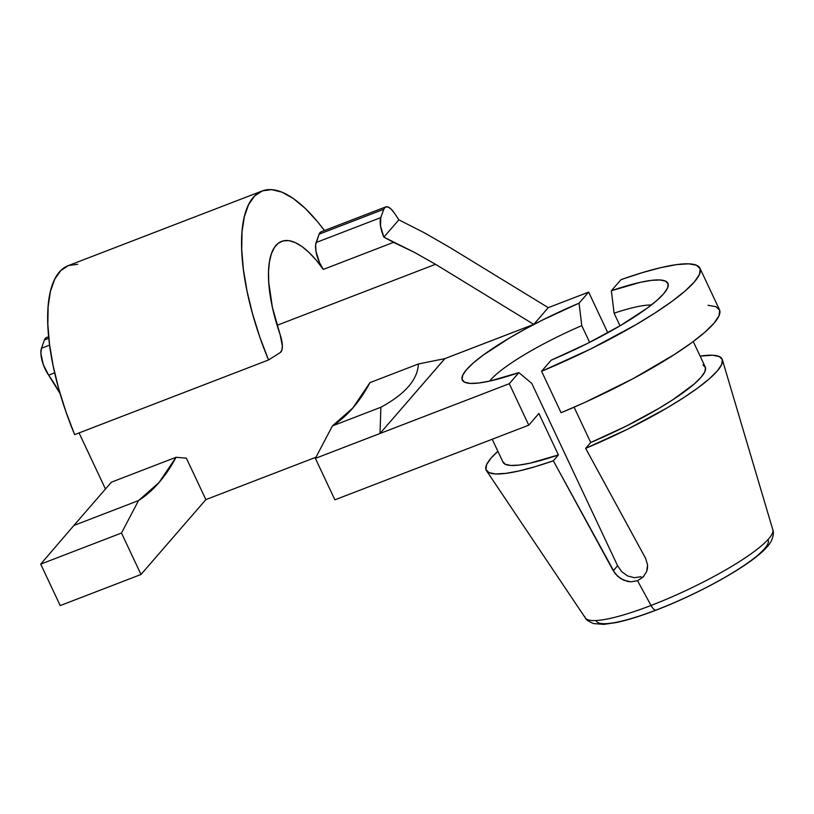 <?xml version="1.0" encoding="UTF-8"?>
<svg xmlns="http://www.w3.org/2000/svg" width="814" height="814" viewBox="0 0 814 814"><rect width="100%" height="100%" fill="white"/><g stroke="black" fill="none" stroke-linecap="round" stroke-linejoin="round"><path stroke-width="1.22" d="M596.072 620.522A94.994 17.013 -25.2 0 0 656.664 609.839A9.31 3.439 -111.1 0 1 656.237 610.083A9.31 3.439 -111.1 0 1 651.027 605.474A103.632 18.559 154.8 0 1 584.778 616.473M767.948 539.641A94.994 17.013 -25.2 0 1 656.664 609.839A94.994 17.013 -25.2 0 0 768.121 539.967M614.092 313.187A94.994 17.013 154.8 0 1 651.342 304.996A94.994 17.013 -25.2 0 0 614.092 313.187L620.034 325.824L614.092 313.187L611.365 290.74L614.092 313.187M486.467 470.665L585.327 617.928A103.632 18.559 -25.2 0 0 651.027 605.474L637.555 580.718L630.769 581.827L627.248 581.369L620.583 578.54L615.211 573.677L553.337 460.795A130.393 23.352 154.8 0 1 486.467 470.665A130.393 23.352 154.8 0 1 497.893 451.302L491.025 458.15L486.609 464.621L485.927 469.515L489 472.659L495.716 473.962L505.891 473.372L519.169 470.93L535.154 466.687L553.337 460.795L558.394 454.955L538.888 413.502L528.774 425.162L509.269 383.709L380.016 433.486L444.851 358.608L533.76 324.389L548.26 307.661L588.654 292.104L579.049 303.184L542.999 319.8L525.722 328.795L509.656 337.881L483.089 355.199L473.412 362.902L466.554 369.637L462.739 375.203L462.087 379.436L464.601 382.193L470.207 383.394L478.744 383.007L489.947 381.033L518.874 372.629L509.269 383.709L518.874 372.629L531.756 383.343L617.592 565.74L621.754 571.723L627.594 575.936L634.34 577.706L641.056 576.678L634.34 577.706L627.594 575.936L621.754 571.723L617.592 565.74L613.268 570.736L553.337 460.795L558.394 454.955L538.888 413.502L528.774 425.162L334.89 499.827L528.774 425.162L509.269 383.709L315.384 458.363L380.016 433.486L380.891 407.254L332.417 425.915L315.384 458.363L334.89 499.827L315.384 458.363L332.417 425.915A596.062 219.8 68.9 0 0 369.922 382.641L352.889 407.936L332.417 425.915L380.891 407.254L380.016 433.486L444.871 358.638L418.396 363.97C418.05 371.774 414.753 379.293 408.486 386.528C402.218 393.752 393.02 400.661 380.891 407.254C393.02 400.671 402.218 393.762 408.486 386.528C414.764 379.283 418.06 371.764 418.396 363.97L369.922 382.641L418.396 363.97L444.871 358.638L533.76 324.389L435.5 264.296L533.76 324.389L548.26 307.661L450 247.568L548.26 307.661L588.654 292.104L607.793 332.784L588.654 292.104L579.049 303.184L581.776 325.631L579.049 303.184A113.624 20.34 154.8 0 0 465.608 382.611L465.679 382.631M140.995 574.481L60.205 605.585L40.7 564.133L121.49 533.028L140.995 574.481L205.871 499.613L186.365 458.16L205.871 499.613L315.985 457.214L205.871 499.613L140.995 574.481L121.49 533.028L138.522 500.579L158.995 482.59L176.028 457.295L186.365 458.16L176.028 457.295A596.062 219.8 -111.1 0 1 138.522 500.579L73.891 525.457L111.396 482.183L176.028 457.295L111.396 482.183L73.891 525.457L138.522 500.579L121.49 533.028L40.7 564.133L73.891 525.457L40.7 564.133L60.205 605.585L140.995 574.481M277.086 325.295L435.5 264.296L277.086 325.295M105.484 489.072L79.06 432.926L105.484 489.072M77.717 264.285L68.539 265.527L60.806 270.553L54.721 279.222L50.468 291.29L48.148 306.43L47.833 324.247L49.512 344.241L53.164 365.873L58.679 388.563L65.914 411.691L74.654 434.625L268.549 359.961A149.013 54.945 -111.1 0 1 262.2 190.964L68.305 265.618A149.013 54.945 68.9 0 0 74.654 434.625L268.549 359.961L280.25 352.543L281.837 350.203L282.366 346.052L280.087 334.503A94.994 35.033 -111.1 0 1 281.603 241.371A94.994 35.033 -111.1 0 1 323.331 269.403L393.559 242.358L414.621 252.472L435.5 264.296L414.621 252.472L383.872 237.139L398.87 219.831L424.613 232.926L450 247.568L424.613 232.926L398.87 219.831L383.872 237.139L380.545 226.058L380.769 217.613L316.137 242.501L319.129 234.167L383.76 209.279L380.769 217.613L383.76 209.279L385.409 207.082L387.902 206.949L390.934 208.923L394.159 212.749A149.013 54.945 -111.1 0 1 398.87 219.831A149.013 54.945 -111.1 0 0 394.159 212.749A18.63 6.868 -111.1 0 0 385.744 206.919L321.113 231.807A18.63 6.868 68.9 0 0 319.129 234.167L320.777 231.959M703.031 364.926L705.484 367.643L704.832 371.795L701.078 377.258L694.352 383.882L672.893 399.705L658.811 408.435L626.098 426.18L590.71 442.511L574.094 407.204L590.71 442.511L585.642 448.351L645.583 558.292L647.568 564.814L646.692 571.448L643.152 577.055L637.555 580.718L630.769 581.827L623.819 580.25L617.684 576.322L613.268 570.736L617.592 565.74L531.756 383.343L518.874 372.629A113.624 20.34 154.8 0 1 465.608 382.611M643.884 576.271L637.555 580.718L651.027 605.474A103.632 18.559 -25.2 0 0 772.801 529.711C773.676 530.881 774.592 539.601 766.015 548.026C750.213 565.476 699.796 593.406 656.267 610.073C640.903 615.984 627.614 620.136 616.401 622.537L603.754 624.379L593.487 623.555C588.4 621.357 585.683 619.485 585.327 617.928M699.948 268.233A149.013 26.679 154.8 0 0 620.97 279.66L611.365 290.74L640.292 282.336L651.495 280.362L660.032 279.975L665.649 281.176L668.162 283.933L667.5 288.166L663.685 293.732L656.827 300.468L647.15 308.17L620.583 325.488L587.24 343.569L551.19 360.185L541.585 371.265L590.221 349.206L635.602 324.888L655.219 312.861L671.886 301.445L685.093 291.015L694.383 281.909L699.47 274.43L700.172 268.803L696.489 265.232L688.522 263.817L676.546 264.621L660.937 267.603L642.205 272.67L620.97 279.66L611.365 290.74A113.624 20.34 154.8 0 1 667.785 287.464A113.624 20.34 154.8 0 1 551.19 360.185L541.585 371.265L561.09 412.718A149.013 26.679 -25.2 0 0 719.464 309.696L699.948 268.233A149.013 26.679 154.8 0 1 541.585 371.265L561.09 412.718L585.419 402.167L633.211 378.591L674.725 354.314L691.401 342.898L704.598 332.468L713.888 323.362L718.976 315.883L719.688 310.256L715.994 306.685L708.038 305.27M643.152 577.055L646.692 571.448L647.486 568.192L647.568 564.814L645.583 558.292L585.642 448.351L627.665 429.151L666.717 408.119L683.567 397.741L697.883 387.891L709.228 378.907L717.236 371.042L721.652 364.56L722.344 359.676A130.393 23.352 154.8 0 1 585.642 448.351L590.71 442.511A111.762 20.014 -25.2 0 0 705.26 367.012L693.263 341.524M722.344 359.676L719.271 356.532L712.545 355.23L700.142 356.125A130.393 23.352 154.8 0 1 722.344 359.676L772.801 529.711M492.216 439.245L503.011 462.179A111.762 20.014 -25.2 0 0 558.394 454.955L530.046 463.166L519.078 465.079L510.724 465.455L505.24 464.265L502.777 461.548M589.641 342.358L581.776 325.631L589.641 342.358M60.165 393.752A94.994 35.033 68.9 0 0 48.647 375.173L54.691 372.843L48.647 375.173L43.325 364.682L40.893 353.612L41.463 348.27L44.455 339.937L46.093 337.729M262.2 190.964A149.013 54.945 -111.1 0 1 324.44 230.525L317.379 221.52L305.189 208.353L293.284 198.484L281.99 192.185L271.611 189.621L262.434 190.873L254.701 195.899L248.616 204.558L244.363 216.626L242.043 231.776L241.717 249.583L243.406 269.576L247.059 291.219L252.574 313.899L259.798 337.027L268.549 359.961L280.25 352.543A18.63 6.868 -111.1 0 0 280.087 334.503L272.395 307.356L268.732 282.316L268.539 271.327L269.434 261.701L271.428 253.683L274.44 247.436L278.429 243.132L283.292 240.852L288.909 240.649L295.146 242.541L301.872 246.479L308.923 252.36L316.127 260.063L323.331 269.403L319.556 262.729L315.964 251.292L315.639 244.861L319.129 234.167L383.76 209.279A18.63 6.868 -111.1 0 1 385.744 206.919M60.165 393.742L48.647 375.173A18.63 6.868 68.9 0 1 41.463 348.27L44.455 339.937L48.82 338.258L44.455 339.937A18.63 6.868 68.9 0 1 46.429 337.576L48.667 336.711M596.204 620.858A94.994 17.013 -25.2 0 0 655.809 610.164M489.601 381.105A94.994 17.013 154.8 0 1 581.776 325.631A94.994 17.013 -25.2 0 0 489.601 381.105M49.634 345.116L41.463 348.27L49.634 345.116M380.769 217.613L316.137 242.501A18.63 6.868 68.9 0 0 323.331 269.403L393.559 242.358L383.872 237.139A18.63 6.868 -111.1 0 1 380.769 217.613M772.934 531.155A103.632 18.559 154.8 0 1 651.027 605.474A9.31 3.439 68.9 0 0 656.237 610.083"/></g></svg>
